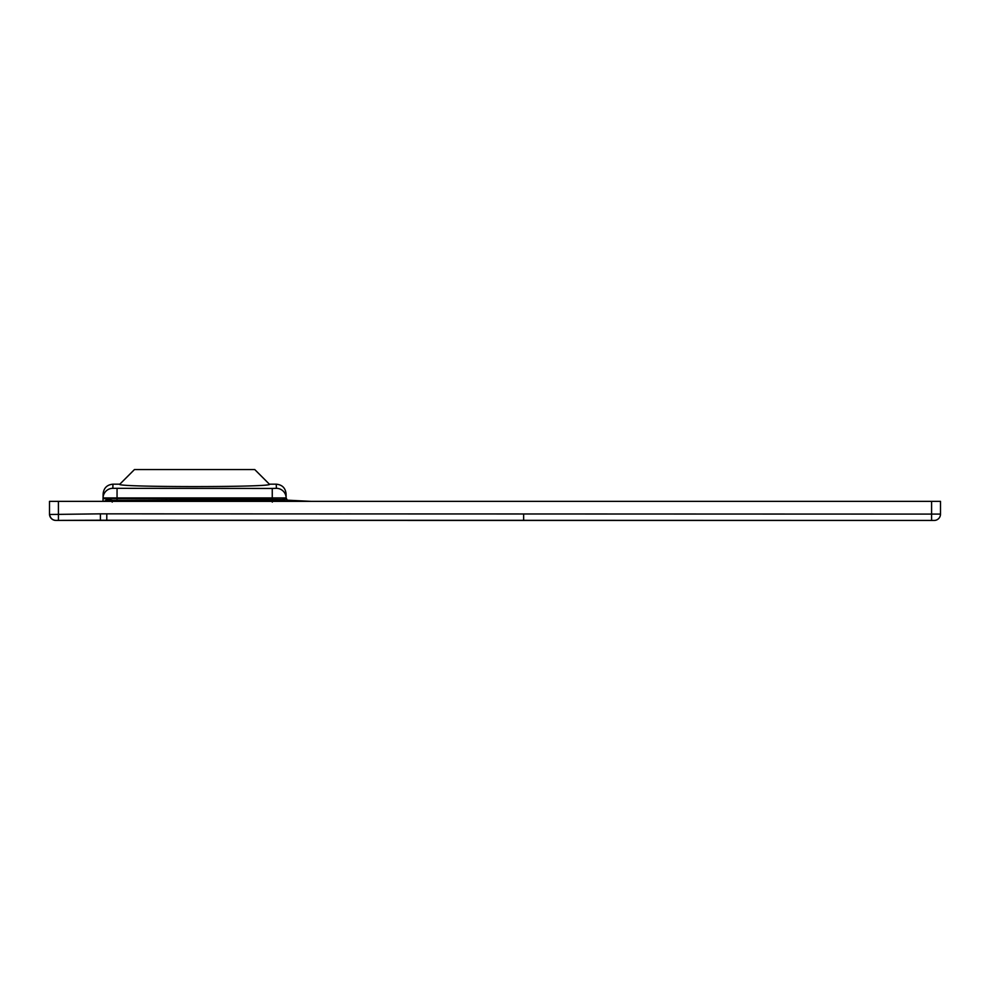<?xml version="1.0" encoding="UTF-8"?>
<svg xmlns="http://www.w3.org/2000/svg" width="990" height="990" viewBox="0 0 990 990"><rect width="100%" height="100%" fill="white"/><g stroke="black" fill="none" stroke-linecap="round" stroke-linejoin="round"><path stroke-width="1.49" d="M935.637 520.282A6.361 6.361 179.3 0 0 940.5 514.095L940.5 501.361L49.5 501.361L49.5 514.045L49.5 501.361M940.5 501.361L940.5 514.095A6.361 6.361 -0.7 0 1 934.139 520.455L934.015 520.455M936.676 514.095L931.59 514.095L940.5 514.095L931.59 514.095L931.59 520.455L934.139 520.455L883.649 520.455M49.5 513.686L49.5 514.045A6.361 6.361 180 0 0 55.91 520.418L55.799 520.418M931.59 501.361L931.59 514.095L100.398 513.847L49.512 514.491M100.398 513.847L100.411 520.208L55.91 520.418M523.648 513.996L523.648 520.356L931.59 520.455L58.237 520.418M106.883 497.958L103.059 497.933L103.01 501.361L103.059 498.428L112.65 500.259L272.262 500.445L272.3 502.128M103.059 497.933L103.133 493.812C103.789 487.959 107.056 484.741 112.934 484.184L119.84 484.184L134.467 469.545L254.739 469.545L269.379 484.184L276.272 484.184C282.162 484.741 285.417 487.959 286.073 493.812L286.147 497.945L103.059 497.933A9.801 9.801 -179 0 1 112.86 488.318L112.934 484.184M269.379 484.184C276.42 487.377 112.786 487.377 119.84 484.184M106.858 501.361L111.697 500.197M104.272 501.361A13.365 7.71 26.6 0 1 110.905 499.826M103.802 501.361L109.729 499.282M103.059 498.428L281.531 499.529L286.172 499.307L286.147 497.945L287.372 500.334M107.316 501.361A13.365 13.353 11.9 0 1 112.65 500.259L112.204 502.128M352.217 513.921L346.191 513.909M107.749 513.847L106.784 513.847L106.784 520.208L100.411 520.208M276.272 484.184L276.346 488.318L272.25 488.454L272.262 500.445L286.989 501.361M281.531 499.529L282.237 500.779L299.438 501.361M49.5 514.045C50.106 517.956 52.21 520.084 55.799 520.418L58.435 520.418L58.41 501.361M117.055 492.265L117.055 497.933M272.25 488.454L112.86 488.318M276.346 488.318A9.801 9.801 -1 0 1 286.147 497.945M117.055 488.454L117.043 500.284M100.349 513.847L98.332 513.86M931.59 520.455L106.784 520.208M57.395 520.418L56.096 520.418M55.762 520.418L54.933 520.344M52.383 519.379L51.715 518.871M51.121 518.29L50.552 517.56M50.23 517.015L49.574 515.01M287.385 500.173L311.12 501.361L287.385 500.173L286.16 498.923"/></g></svg>
